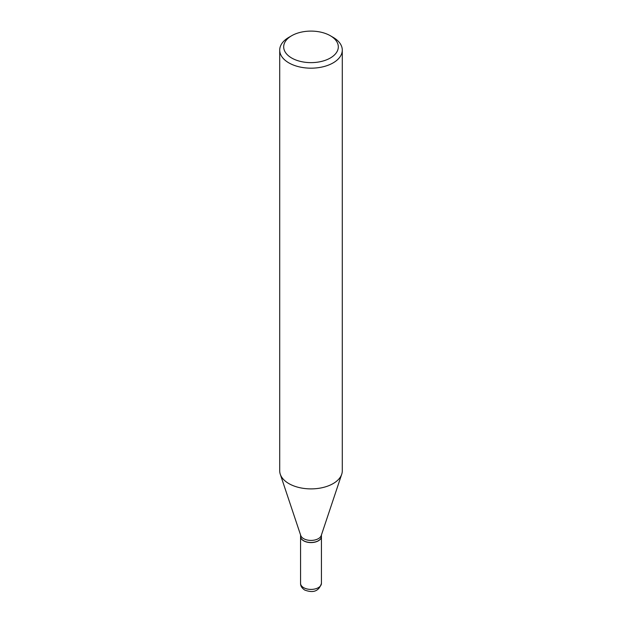 <?xml version="1.0" encoding="UTF-8"?>
<svg xmlns="http://www.w3.org/2000/svg" width="622" height="622" viewBox="0 0 622 622"><rect width="100%" height="100%" fill="white"/><g stroke="black" fill="none" stroke-linecap="round" stroke-linejoin="round"><path stroke-width="0.93" d="M300.574 536.514A10.426 6.018 0 0 0 300.574 536.568A10.426 6.018 0 0 0 303.629 540.821A10.426 6.018 0 0 0 314.989 542.127A10.426 6.018 0 0 0 321.426 536.568A10.426 6.018 0 0 0 321.426 536.514M318.324 540.736A10.294 5.94 0 0 1 318.277 540.767A10.294 5.94 0 0 1 303.723 540.767L303.629 540.712A10.426 6.018 0 0 0 318.371 540.712A10.426 6.018 0 0 0 321.426 536.459L321.426 534.974M291.687 35.718L288.872 37.343A31.287 18.061 0 0 0 279.713 50.118L279.713 470.823A31.287 18.061 0 0 0 280.281 474.252L300.76 535.542A10.426 6.018 0 0 0 303.629 538.66A10.426 6.018 0 0 0 314.056 540.153A10.426 6.018 0 0 0 321.24 535.542L341.719 474.252A31.287 18.061 0 0 0 342.287 470.823L342.287 50.118A31.287 18.061 0 0 0 333.128 37.343L330.313 35.718A27.314 15.768 0 0 0 291.687 35.718A27.314 15.768 0 0 0 291.687 58.017A27.314 15.768 0 0 0 330.313 58.017A27.314 15.768 0 0 0 330.313 35.718L333.128 37.343M279.713 50.118A31.287 18.061 0 0 0 288.872 62.884A31.287 18.061 0 0 0 322.973 66.803A31.287 18.061 0 0 0 342.287 50.118M280.281 474.252A31.287 18.061 0 0 0 288.872 483.597A31.287 18.061 0 0 0 320.167 488.099A31.287 18.061 0 0 0 341.719 474.252M300.574 534.974L300.574 536.459A10.426 6.018 0 0 0 303.629 540.712L303.723 540.767M303.629 587.65A10.426 6.018 0 0 0 314.989 588.956A10.426 6.018 0 0 0 321.426 583.397C318.977 591.118 313.41 593.334 304.71 590.045C301.841 588.093 300.465 585.877 300.574 583.397A10.426 6.018 0 0 0 303.629 587.65M321.426 583.397L321.426 536.568M300.574 583.397L300.574 536.568"/></g></svg>

